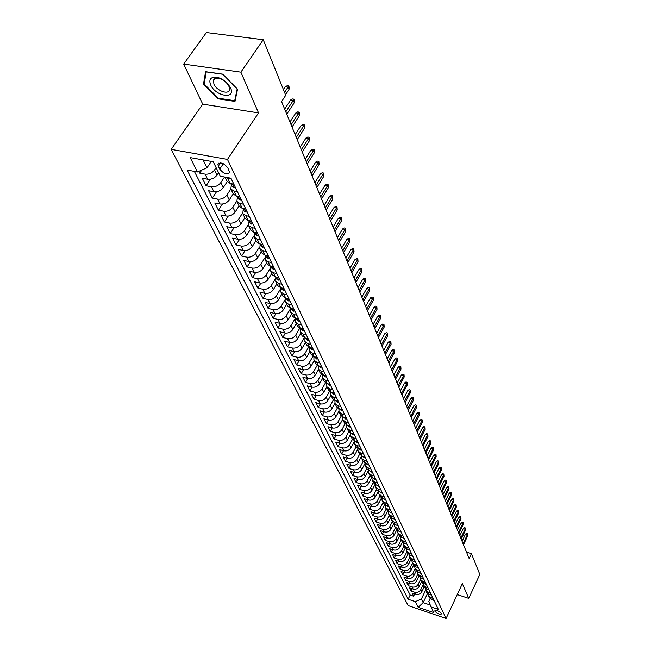 <?xml version="1.0" encoding="UTF-8"?>
<svg xmlns="http://www.w3.org/2000/svg" width="651" height="651" viewBox="0 0 651 651"><rect width="100%" height="100%" fill="white"/><g stroke="black" fill="none" stroke-linecap="round" stroke-linejoin="round"><path stroke-width="0.98" d="M441.541 613.502C438.953 610.996 436.707 610.101 434.795 610.825L434.884 611.248C437.472 613.747 439.718 614.642 441.63 613.917L441.541 613.502M171.189 149.372L408.144 605.56L446.09 618.45L227.468 159.422L171.189 149.372L202.713 104.144L258.528 112.908L240.886 72.163L183.688 64.091L202.713 104.144M183.688 64.091L206.391 32.55L263.24 39.744L240.886 72.163M198.815 171.384L199.702 173.142L201.769 170.082M218.606 172.759L217.043 175.103C214.561 178.211 211.429 179.578 207.636 179.228L202.266 178.219L206.074 185.747L210.46 179.204M227.24 181.58L223.22 187.667C220.779 190.751 217.67 192.11 213.91 191.744L208.589 190.719L212.316 198.091L216.506 191.768M233.221 193.908L229.258 199.963C226.849 203.031 223.781 204.373 220.054 203.991L214.773 202.949L218.427 210.167L222.439 204.056M239.08 205.976L235.182 211.998C232.806 215.05 229.762 216.384 226.068 215.986L220.827 214.928L224.4 221.991L228.257 216.075M244.817 217.792L240.976 223.789C238.632 226.817 235.621 228.135 231.959 227.728L226.76 226.654L230.259 233.579L233.953 227.842M250.44 229.372L246.648 235.328C244.337 238.347 241.358 239.649 237.721 239.234L232.57 238.144L235.996 244.922L239.552 239.356M255.941 240.707L252.206 246.631C249.919 249.634 246.981 250.92 243.376 250.497L238.258 249.398L241.619 256.038L245.036 250.635M261.336 251.815L257.65 257.715C255.395 260.693 252.482 261.971 248.91 261.531L243.832 260.424L247.12 266.934L250.415 261.678M266.625 262.703L262.988 268.57C260.766 271.532 257.877 272.793 254.329 272.354L249.292 271.223L252.523 277.611L255.697 272.5M271.809 273.371L268.22 279.206C266.023 282.16 263.167 283.405 259.651 282.957L254.655 281.818L257.812 288.076L260.88 283.104M276.887 283.836L273.347 289.638C271.182 292.576 268.35 293.813 264.859 293.349L259.904 292.201L263.004 298.337L265.966 293.495M281.867 294.097L278.376 299.875C276.236 302.788 273.436 304.009 269.97 303.545L265.047 302.389L268.09 308.403L270.954 303.683M286.757 304.163L283.307 309.9C281.191 312.805 278.416 314.018 274.982 313.538L270.1 312.374L273.086 318.274L275.853 313.676M291.55 314.034L288.149 319.747C286.058 322.627 283.307 323.832 279.897 323.344L275.056 322.172L277.985 327.966L280.662 323.474M296.254 323.718L292.893 329.398C290.834 332.27 288.108 333.458 284.723 332.962L279.914 331.782L282.786 337.47L285.382 333.084M300.868 333.222L297.548 338.878C295.513 341.726 292.82 342.906 289.459 342.41L284.682 341.222L287.506 346.796L290.02 342.516M305.4 342.556L302.121 348.179C300.111 351.011 297.434 352.175 294.106 351.67L289.37 350.482L292.136 355.951L294.577 351.768M309.843 351.711L306.613 357.301C304.619 360.125 301.974 361.281 298.671 360.768L293.959 359.572L296.677 364.942L299.053 360.849M314.213 360.703L311.015 366.269C309.046 369.068 306.426 370.216 303.146 369.703L298.475 368.49L301.144 373.772L303.447 369.768M318.502 369.532L315.344 375.066C313.4 377.857 310.796 378.988 307.541 378.467L302.902 377.255L305.522 382.438L307.768 378.524M322.709 378.207L319.592 383.716C317.672 386.482 315.092 387.605 311.862 387.085L307.256 385.864L309.835 390.958L312.016 387.117M326.851 386.727L323.767 392.203C321.863 394.962 319.307 396.077 316.101 395.539L311.536 394.319L314.059 399.323L316.183 395.564M318.616 400.552L320.276 403.856L315.735 402.627L318.217 407.542L320.284 403.856C323.457 404.393 325.988 403.286 327.868 400.544L326.241 397.224C324.344 399.974 321.806 401.081 318.616 400.552L314.059 399.323M334.915 403.311L331.896 408.747C330.041 411.465 327.526 412.563 324.369 412.026L319.861 410.789L322.302 415.623L324.32 412.01M338.854 411.375L335.859 416.795C334.02 419.513 331.53 420.595 328.389 420.05L323.913 418.813L326.314 423.565L328.283 420.017M342.727 419.285L339.749 424.712C337.934 427.414 335.46 428.488 332.352 427.935L327.901 426.698L330.26 431.369L332.181 427.894M346.544 427.048L343.573 432.5C341.775 435.177 339.326 436.243 336.233 435.698L331.823 434.453L334.142 439.043L336.014 435.633M350.311 434.673L347.341 440.149C345.559 442.818 343.134 443.876 340.058 443.323L335.68 442.078L337.959 446.586L339.781 443.241M354.014 442.143L351.035 447.676C349.278 450.329 346.869 451.371 343.818 450.817L339.464 449.572L341.71 454.007L343.484 450.72M357.676 449.475L354.673 455.073C352.932 457.71 350.547 458.752 347.52 458.19L343.191 456.945L345.404 461.307L347.138 458.084M361.281 456.668L358.253 462.356C356.528 464.977 354.16 466.01 351.158 465.441L346.861 464.196L349.034 468.484L350.726 465.319M364.853 463.707L361.777 469.517C360.068 472.121 357.716 473.147 354.73 472.577L350.466 471.324L352.606 475.547L354.258 472.439M368.385 470.592L365.235 476.565C363.543 479.152 361.215 480.169 358.253 479.6L354.014 478.347L356.113 482.497L357.733 479.445M371.786 477.5L368.645 483.498C366.969 486.069 364.658 487.078 361.712 486.509L357.505 485.247L359.572 489.34L361.15 486.338M375.057 484.45L371.998 490.317C370.338 492.88 368.051 493.881 365.121 493.303L360.939 492.042L362.981 496.07L364.519 493.124M378.28 491.285L375.301 497.03C373.658 499.586 371.387 500.57 368.482 499.992L364.324 498.739L366.326 502.702L367.839 499.797M381.453 498.007L378.548 503.638C376.921 506.177 374.667 507.162 371.778 506.584L367.652 505.322L369.63 509.22L371.103 506.372M384.586 504.623L381.746 510.148C380.135 512.671 377.897 513.647 375.033 513.069L370.932 511.808L372.877 515.649L374.317 512.85M387.67 511.125L384.896 516.552C383.301 519.067 381.079 520.027 378.231 519.449L374.162 518.188L376.075 521.972L377.482 519.221M390.714 517.529L388.004 522.867C386.417 525.357 384.212 526.317 381.388 525.739L377.336 524.478L379.224 528.197L380.607 525.495M393.709 523.827L391.056 529.076C389.485 531.558 387.304 532.51 384.489 531.924L380.469 530.663L382.324 534.333L383.675 531.672M396.662 530.02L394.067 535.195C392.512 537.669 390.34 538.613 387.548 538.027L383.553 536.766L385.376 540.379L386.702 537.759M399.584 536.123L397.029 541.225C395.491 543.683 393.334 544.618 390.559 544.033L386.588 542.771L388.387 546.335L389.689 543.756M402.456 542.128L399.95 547.165C398.42 549.607 396.288 550.543 393.529 549.949L389.583 548.687L391.357 552.203L392.626 549.664M405.288 548.044L402.823 553.016C401.317 555.449 399.193 556.369 396.451 555.783L392.529 554.522L394.278 557.98L395.523 555.482M408.087 553.871L405.663 558.786C404.165 561.203 402.058 562.114 399.332 561.528L395.434 560.267L397.159 563.676L398.379 561.219M410.846 559.6L408.454 564.466C406.973 566.875 404.873 567.778 402.172 567.192L398.298 565.931L399.999 569.291L401.195 566.875M413.564 565.247L411.204 570.064C409.739 572.465 407.656 573.36 404.971 572.774L401.122 571.513L402.798 574.825L403.962 572.441M416.249 570.805L413.922 575.59C412.465 577.974 410.399 578.869 407.729 578.275L403.905 577.014L405.557 580.277L406.704 577.933M418.902 576.29L416.599 581.034C415.151 583.402 413.1 584.289 410.447 583.695L406.647 582.442L408.275 585.656L409.398 583.353M421.514 581.685L419.236 586.396C417.804 588.756 415.769 589.635 413.133 589.041L409.349 587.788L410.952 590.962L412.059 588.691M263.24 39.744L285.732 95.282L281.574 101.572L469.143 558.525L471.422 553.675L466.531 552.154M218.321 166.192L219.729 169.097C223.846 174.012 227.142 175.168 229.616 172.564L227.85 167.925C223.716 162.97 220.412 161.798 217.93 164.418L218.321 166.192L220.551 162.864M430.124 598.765L428.806 601.524L431.043 606.944L438.359 609.409L230.959 178.203L220.298 176.218L213.227 161.757L190.182 157.599L197.473 171.97L187.106 170.041L408.136 599.221L415.322 601.646L421.368 599.026L423.158 602.639L430.254 605.023M431.043 606.944L433.802 612.583L418.178 607.285L415.322 601.646M427.886 587.65L425.372 586.82L423.06 584.875L420.798 589.578C419.374 591.93 417.348 592.809 414.72 592.215L410.952 590.962M424.094 586.999L421.832 591.686L420.798 589.578M420.473 579.536L418.186 584.264C416.746 586.624 414.703 587.503 412.067 586.917L408.275 585.656M417.836 574.117L415.533 578.861C414.085 581.237 412.026 582.132 409.365 581.538L405.557 580.277M415.167 568.624L412.84 573.393C411.375 575.777 409.308 576.672 406.631 576.086L402.798 574.825M412.457 563.042L410.114 567.835C408.633 570.235 406.55 571.139 403.856 570.553L399.999 569.291M409.715 557.386L407.339 562.204C405.85 564.612 403.75 565.524 401.04 564.938L397.159 563.676M406.924 551.649L404.531 556.491C403.026 558.908 400.91 559.827 398.184 559.242L394.278 557.98M404.1 545.823L401.675 550.689C400.162 553.122 398.03 554.05 395.287 553.464L391.357 552.203M401.228 539.907L398.786 544.797C397.256 547.247 395.108 548.183 392.35 547.597L388.387 546.335M398.314 533.91L395.849 538.825C394.303 541.29 392.146 542.226 389.363 541.64L385.376 540.379M395.36 527.823L392.862 532.762C391.308 535.236 389.127 536.18 386.328 535.594L382.324 534.333M392.358 521.638L389.835 526.602C388.265 529.092 386.076 530.044 383.252 529.466L379.224 528.197M389.306 515.356L386.767 520.352C385.18 522.851 382.967 523.811 380.135 523.233L376.075 521.972M386.214 508.984L383.642 514.005C382.039 516.52 379.818 517.488 376.962 516.91L372.877 515.649M383.065 502.515L380.477 507.56C378.858 510.083 376.612 511.059 373.739 510.482L369.63 509.22M379.875 495.94L377.255 501.01C375.627 503.548 373.357 504.533 370.468 503.955L366.326 502.702M376.636 489.259L373.983 494.361C372.339 496.916 370.053 497.909 367.14 497.331L362.981 496.07M373.34 482.472L370.663 487.599C368.995 490.17 366.7 491.171 363.771 490.602L359.572 489.34M369.996 475.58L367.286 480.731C365.61 483.319 363.291 484.328 360.337 483.758L356.113 482.497M366.594 468.582L363.86 473.757C362.159 476.353 359.824 477.37 356.854 476.809L352.606 475.547M363.136 461.461L360.377 466.669C358.66 469.281 356.3 470.307 353.306 469.737L349.034 468.484M359.629 454.211L356.829 459.46C355.096 462.088 352.72 463.121 349.709 462.56L345.404 461.307M356.064 446.838L353.224 452.128C351.475 454.772 349.082 455.814 346.047 455.252L341.71 454.007M352.451 439.335L349.563 444.682C347.797 447.335 345.38 448.393 342.32 447.831L337.959 446.586M348.781 431.703L345.844 437.106C344.053 439.775 341.62 440.841 338.536 440.288L334.142 439.043M345.046 423.923L342.052 429.4C340.245 432.085 337.788 433.159 334.687 432.606L330.26 431.369M341.254 416.005L338.203 421.563C336.372 424.265 333.898 425.347 330.773 424.802L326.314 423.565M337.405 407.949L334.28 413.597C332.433 416.306 329.935 417.397 326.794 416.852L322.302 415.623M333.491 399.73L330.293 405.483C328.43 408.21 325.907 409.308 322.741 408.771L318.217 407.542M329.52 391.373L326.241 397.224M330.911 395.1L327.868 400.544M325.476 382.845L322.107 388.826C320.194 391.585 317.631 392.708 314.417 392.179L309.835 390.958M321.374 374.162L317.9 380.274C315.971 383.048 313.383 384.18 310.145 383.659L305.522 382.438M317.2 365.309L313.619 371.566C311.666 374.358 309.062 375.497 305.791 374.984L301.144 373.772M312.96 356.292L309.266 362.705C307.288 365.512 304.652 366.659 301.364 366.147L296.677 364.942M308.647 347.089L304.823 353.672C302.829 356.496 300.168 357.659 296.856 357.155L292.136 355.951M304.261 337.706L300.306 344.477C298.28 347.317 295.595 348.488 292.258 347.984L287.506 346.796M299.802 328.137L295.7 335.11C293.65 337.967 290.94 339.147 287.579 338.65L282.786 337.47M295.269 318.363L291.005 325.557C288.93 328.438 286.196 329.626 282.811 329.137L277.985 327.966M291.99 305.099L288.71 304.334L285.822 302.235L287.799 306.304L290.68 308.403L286.22 315.833C284.121 318.721 281.362 319.926 277.944 319.446L273.086 318.274M285.976 298.223L281.346 305.913C279.222 308.818 276.439 310.039 272.989 309.567L268.09 308.403M280.874 288.385L276.374 295.806C274.226 298.728 271.41 299.956 267.935 299.493L263.004 298.337M275.487 278.661L271.304 285.496C269.132 288.434 266.292 289.671 262.784 289.215L257.812 288.076M270.173 268.44L266.137 274.974C263.932 277.936 261.067 279.189 257.536 278.742L252.523 277.611M264.811 257.902L260.864 264.249C258.634 267.227 255.737 268.489 252.173 268.049L247.12 266.934M259.383 247.095L255.485 253.304C253.223 256.299 250.293 257.576 246.705 257.145L241.619 256.038M253.874 236.012L249.992 242.139C247.697 245.15 244.743 246.436 241.13 246.021L235.996 244.922M248.267 224.668L244.394 230.739C242.066 233.766 239.08 235.068 235.434 234.661L230.259 233.579M242.563 213.056L238.673 219.102C236.313 222.146 233.294 223.464 229.616 223.065L224.4 221.991M236.761 201.175L232.83 207.213C230.438 210.273 227.386 211.608 223.675 211.217L218.427 210.167M230.845 189.01L226.857 195.08C224.44 198.156 221.356 199.499 217.613 199.125L212.316 198.091M224.53 177.007L220.762 182.679C218.305 185.771 215.188 187.13 211.42 186.772L206.074 185.747M216.108 167.657L214.537 170.001C212.039 173.117 208.89 174.492 205.089 174.142L199.702 173.142M194.356 171.392L410.171 595.038L413.597 596.186L414.679 593.948M421.832 591.686C420.416 594.038 418.398 594.908 415.777 594.314L412.018 593.061L413.597 596.186M233.831 184.16L230.251 183.484L227.158 181.417L225.059 177.105M231.365 179.041L227.777 178.374L225.279 177.145M237.477 191.752L233.921 191.077L230.836 189.002L231.349 184.786M230.836 189.002L233.27 193.998L236.346 196.073L239.885 196.765M243.458 204.194L239.934 203.503L236.866 201.419L237.363 197.22M236.866 201.419L239.242 206.318L242.302 208.393L245.818 209.093M249.317 216.36L245.818 215.66L242.774 213.577L243.238 209.386M242.774 213.577L245.101 218.37L248.137 220.453L251.62 221.161M255.046 228.273L251.579 227.565L248.552 225.474L248.999 221.299M248.552 225.474L250.83 230.169L253.841 232.252L257.3 232.968M260.652 239.942L257.21 239.218L254.207 237.127L254.639 232.968M254.207 237.127L256.437 241.724L259.44 243.816L262.866 244.54M266.145 251.359L262.735 250.635L259.749 248.536L260.164 244.394M259.749 248.536L261.93 253.036L264.908 255.135L268.318 255.867M271.532 262.548L268.147 261.816L265.177 259.716L265.567 255.591M265.177 259.716L267.317 264.127L270.279 266.218L273.648 266.959M276.797 273.51L273.444 272.769L270.49 270.67L270.873 266.552M270.49 270.67L272.59 274.991L275.536 277.082L278.88 277.831M281.964 284.251L278.636 283.502L275.707 281.403L276.065 277.302M275.707 281.403L277.757 285.634L280.687 287.734L284.007 288.491M287.034 294.781L283.722 294.024L280.809 291.925L281.159 287.84L281.875 289.321L283.738 290.704L284.959 290.484M280.809 291.925L282.827 296.067L285.732 298.166L289.028 298.931M288.71 304.334L290.68 308.403L293.951 309.168M296.864 315.214L293.609 314.449L290.728 312.35L290.956 308.468M290.728 312.35L292.665 316.337L295.538 318.437L298.776 319.21M301.633 325.142L298.402 324.361L295.546 322.261L295.717 318.477M295.546 322.261L297.45 326.175L300.298 328.275L303.512 329.056M306.312 334.874L303.106 334.093L300.274 331.994L300.388 328.299M300.274 331.994L302.137 335.835L304.969 337.934L308.159 338.715M310.909 344.42L307.728 343.638L304.904 341.539L304.977 337.934M304.904 341.539L306.735 345.307L309.55 347.406L312.716 348.195M315.409 353.794L312.26 353.005L309.453 350.905L309.485 347.39M309.453 350.905L311.251 354.6L314.042 356.699L317.192 357.489M319.836 362.989L316.703 362.192L313.92 360.101L313.912 356.658M313.92 360.101L315.678 363.73L318.461 365.821L321.578 366.619M324.174 372.014L321.065 371.216L318.298 369.125L318.258 365.764M318.298 369.125L320.032 372.689L322.79 374.773L325.891 375.578M328.438 380.876L325.354 380.07L322.603 377.979L322.53 374.699M322.603 377.979L324.304 381.478L327.046 383.569L330.122 384.375M332.62 389.575L329.561 388.769L326.826 386.686L326.721 383.472M326.826 386.686L328.495 390.12L331.221 392.203L334.272 393.009M336.73 398.119L333.694 397.313L330.977 395.23L330.846 392.089M330.977 395.23L332.612 398.599L335.322 400.682L338.357 401.496M340.766 406.509L337.747 405.703L335.053 403.62L334.899 400.552M335.053 403.62L336.657 406.932L339.358 409.015L342.361 409.829M344.737 414.76L341.734 413.946L339.057 411.863L338.878 408.861M339.057 411.863L340.636 415.126L343.313 417.201L346.299 418.015M348.635 422.857L345.657 422.043L342.987 419.968L342.792 417.022M342.987 419.968L344.542 423.166L347.203 425.241L350.173 426.063M352.46 430.824L349.506 430.002L346.853 427.927L346.633 425.046M346.853 427.927L348.383 431.076L351.027 433.143L353.973 433.965M356.227 438.644L353.29 437.822L350.653 435.755L350.417 432.931M350.653 435.755L352.158 438.847L354.787 440.914L357.708 441.736M359.922 446.334L357.008 445.512L354.388 443.445L354.136 440.686M354.388 443.445L355.869 446.488L358.481 448.547L361.386 449.377M363.559 453.893L360.67 453.072L358.066 451.013L357.798 448.303M358.066 451.013L359.515 453.999L362.111 456.058L364.999 456.888M367.131 461.331L364.259 460.501L361.671 458.45L361.395 455.79M361.671 458.45L363.103 461.388L365.683 463.447L368.547 464.269M370.655 468.647L367.799 467.817L365.227 465.766L364.934 463.154M365.227 465.766L366.627 468.655L369.198 470.706L372.038 471.536M374.113 475.832L371.282 475.002L368.718 472.96L368.417 470.404M368.718 472.96L370.102 475.808L372.657 477.85L375.481 478.68M377.515 482.912L374.699 482.074L372.152 480.039L371.843 477.525M372.152 480.039L373.511 482.839L376.05 484.873L378.858 485.703M380.859 489.869L378.068 489.039L375.537 486.997L375.22 484.539M375.537 486.997L376.872 489.755L379.395 491.79L382.186 492.62M384.155 496.713L381.38 495.883L378.866 493.849L378.532 491.432M378.866 493.849L380.176 496.558L382.69 498.593L385.457 499.423M387.394 503.451L384.635 502.621L382.137 500.595L381.803 498.218M382.137 500.595L383.431 503.264L385.929 505.282L388.68 506.12M390.584 510.083L387.841 509.253L385.359 507.235L385.018 504.899M385.359 507.235L386.637 509.855L389.111 511.873L391.845 512.711M393.725 516.617L391.007 515.779L388.533 513.761L388.183 511.474M388.533 513.761L389.786 516.349L392.252 518.359L394.962 519.197M396.817 523.038L394.115 522.208L391.658 520.198L391.3 517.944M391.658 520.198L392.895 522.737L395.344 524.747L398.038 525.585M399.86 529.369L397.175 528.531L394.734 526.529L394.368 524.315M394.734 526.529L395.946 529.035L398.379 531.037L401.065 531.867M402.855 535.594L400.186 534.764L397.761 532.762L397.395 530.589M397.761 532.762L398.957 535.228L401.382 537.23L404.043 538.06M405.801 541.73L403.156 540.9L400.739 538.906L400.373 536.766M400.739 538.906L401.919 541.339L404.328 543.325L406.973 544.163M408.714 547.776L406.078 546.938L403.677 544.952L403.303 542.853M403.677 544.952L404.841 547.345L407.233 549.33L409.861 550.168M411.57 553.732L408.958 552.894L406.574 550.909L406.2 548.85M406.574 550.909L407.713 553.269L410.097 555.246L412.71 556.084M414.394 559.591L411.798 558.761L409.422 556.784L409.048 554.75M409.422 556.784L410.545 559.103L412.921 561.081L415.509 561.911M417.169 565.369L414.589 564.539L412.229 562.562L411.847 560.568M412.229 562.562L413.344 564.856L415.696 566.826L418.276 567.656M419.911 571.065L417.34 570.227L414.996 568.266L414.614 566.297M414.996 568.266L416.095 570.52L418.43 572.481L420.994 573.319M422.613 576.672L420.058 575.842L417.722 573.881L417.34 571.944M417.722 573.881L418.805 576.102L421.132 578.064L423.679 578.894M425.266 582.206L422.735 581.367L420.408 579.414L420.025 577.51M420.408 579.414L421.474 581.612L423.793 583.556L426.324 584.395M422.678 583.003L424.11 587.031L426.413 588.976L428.928 589.806M430.474 593.02L427.967 592.19L425.673 590.254L425.29 588.406M425.673 590.254L426.706 592.386L429.001 594.322L431.499 595.152M433.021 598.318L430.531 597.488L428.244 595.551L427.862 593.736M428.244 595.551L429.269 597.659L431.548 599.587L434.03 600.417M203.096 159.926L207.002 167.795L197.473 171.97M211.306 161.415L207.002 167.795M457.238 594.583L468.736 598.367L479.811 574.394L471.422 553.675M468.736 598.367L462.356 583.638L446.09 618.45M258.528 112.908L227.468 159.422M427.544 593.484L423.158 602.639L418.178 607.285M425.624 590.148L421.368 599.026M285.822 302.235L286.106 298.256M410.171 595.038L408.136 599.221M203.478 84.158L218.085 98.822L234.978 101.426L237.542 89.22L222.764 74.157L205.586 71.7L203.478 84.158L204.365 82.897M218.5 98.22L218.085 98.822M284.552 92.369L288.035 87.104L285.358 86.713L287.221 85.737L288.71 85.956L288.035 87.104L289.003 89.504L285.529 94.761M285.358 86.713L283.437 89.602M288.71 85.956L289.247 87.291L289.003 89.504M230.544 87.893L228.086 84.109C223.92 79.634 219.452 77.282 214.692 77.07C210.167 77.559 208.825 80.179 210.672 84.939C215.554 96.511 236.199 99.693 230.544 87.893M228.932 86.347L227.069 83.491C223.92 80.106 220.551 78.332 216.946 78.177L214.708 78.747L213.577 79.951L213.886 84.125C216.702 90.985 229.087 95.241 229.502 89.464L228.932 86.347M218.329 98.195L204.178 83.979L206.237 71.911L222.87 74.287L237.184 88.878L234.702 100.71L218.329 98.195M235.312 99.815L234.702 100.71M235.28 187.187L234.002 187.553L232.033 186.194L230.869 183.802L231.829 184.786L232.334 184.664L231.805 183.777M285.797 111.85L293.341 100.335L290.68 99.937L292.519 98.96L294 99.188L293.341 100.335L294.285 102.687L286.757 114.194M290.68 99.937L284.666 109.099M294 99.188L294.521 100.49L294.285 102.687M241.277 199.654L240.007 200.003L238.046 198.636L236.915 196.293L237.867 197.286L238.372 197.172L237.932 196.382M291.095 124.764L298.532 113.298L295.896 112.883L297.71 111.915L299.175 112.135L298.532 113.298L299.452 115.601L292.039 127.059M295.896 112.883L289.964 122.006M299.175 112.135L299.688 113.42L299.452 115.601M247.144 211.852L245.883 212.185L243.93 210.818L242.823 208.523L243.775 209.516L244.28 209.402L243.922 208.719M296.286 137.402L303.618 125.985L300.998 125.57L302.796 124.593L304.245 124.821L303.618 125.985L304.522 128.247L297.206 139.648M300.998 125.57L295.155 134.651M304.245 124.821L304.522 128.247M252.889 223.798L251.628 224.115L249.699 222.748L248.641 220.551L249.553 221.486L250.057 221.389L249.772 220.787M301.364 149.787L308.598 138.419L306.003 137.996L307.768 137.011L309.217 137.247L308.598 138.419L309.485 140.632L302.267 151.984M306.003 137.996L300.233 147.036M309.217 137.247L309.485 140.632M258.512 235.491L257.259 235.792L255.338 234.417L254.346 232.358L255.216 233.204L255.721 233.115L255.501 232.594M306.344 161.912L313.473 150.601L310.901 150.161L312.651 149.185L314.083 149.429L313.473 150.601L314.343 152.765L307.231 164.068M310.901 150.161L305.213 159.161M314.083 149.429L314.343 152.765M264.021 246.949L262.776 247.225L260.864 245.85L259.928 243.913M260.758 244.686L261.092 244.166L260.758 244.686L259.952 243.922M311.219 173.801L318.258 162.538L315.702 162.091L317.428 161.114L318.852 161.358L318.258 162.538L319.112 164.662L312.089 175.916M315.702 162.091L310.096 171.05M318.852 161.358L319.112 164.662M269.416 258.162L268.179 258.431L266.283 257.055L265.405 255.241M265.445 255.249L266.194 255.933L266.568 255.493M316.004 185.445L322.945 174.24L320.414 173.784L322.115 172.808L323.523 173.052L322.945 174.24L323.783 176.315L316.858 187.521M320.414 173.784L314.881 182.703M323.523 173.052L323.783 176.315M274.706 269.156L273.469 269.4L271.581 268.025L270.759 266.324M270.824 266.34L271.508 266.951L271.931 266.584M320.691 196.862L327.543 185.706L325.028 185.25L326.712 184.266L328.104 184.526L327.543 185.706L328.356 187.748L321.529 198.897M325.028 185.25L319.568 194.128M328.104 184.526L328.356 187.748M279.889 279.922L278.661 280.158L276.781 278.783L276.016 277.196M276.105 277.212L277.171 277.456M325.288 208.06L332.051 196.952L329.552 196.488L331.221 195.512L332.604 195.764L332.051 196.952L332.848 198.954L326.102 210.053M329.552 196.488L324.165 205.325M332.604 195.764L332.848 198.954M281.281 287.872L282.306 288.1M329.797 219.037L336.469 207.986L333.996 207.514L335.639 206.538L337.006 206.798L336.469 207.986L337.251 209.947L330.594 220.99M333.996 207.514L328.674 216.311M337.006 206.798L337.251 209.947M289.939 300.827L288.727 301.039L286.871 299.655L286.204 298.28M286.367 298.321L287.335 298.54M334.215 229.811L340.798 218.809L338.349 218.329L339.968 217.353L341.336 217.613L340.798 218.809L341.572 220.73L334.996 231.723M338.349 218.329L333.092 227.085M341.336 217.613L341.572 220.73M294.822 310.975L293.609 311.17L291.77 309.795L291.152 308.517M291.363 308.558L292.25 308.818M338.553 240.374L345.054 229.421L342.621 228.94L344.224 227.964L345.575 228.224L345.054 229.421L345.811 231.317L339.317 242.253M342.621 228.94L337.43 237.648M345.575 228.224L345.811 231.317M299.606 320.927L298.402 321.106L296.002 318.551M296.262 318.608L297.059 318.819M342.8 250.741L349.229 239.837L346.812 239.356L348.399 238.372L349.742 238.64L349.229 239.837L349.969 241.692L343.565 252.58M346.812 239.356L341.694 248.023M349.742 238.64L349.969 241.692M304.302 330.692L303.106 330.854L300.762 328.389M301.079 328.462L301.779 328.633M346.983 260.913L353.322 250.065L350.922 249.569L352.492 248.592L353.827 248.869L353.322 250.065L354.054 251.888L347.724 262.719M350.922 249.569L345.868 258.203M353.827 248.869L354.054 251.888M308.908 340.261L307.72 340.424L305.425 338.048M305.807 338.138L306.385 338.276M351.076 270.897L357.342 260.099L354.966 259.603L356.512 258.626L357.838 258.903L357.342 260.099L358.058 261.889L351.809 272.671M354.966 259.603L349.969 268.188M357.838 258.903L358.058 261.889M313.424 349.66L312.244 349.807L310.006 347.52M310.486 347.634L310.893 347.74M355.104 280.695L361.289 269.953L358.929 269.449L360.467 268.472L361.777 268.749L361.289 269.953L361.997 271.711L355.82 282.444M358.929 269.449L353.998 278.001M361.777 268.749L361.997 271.711M317.859 358.888L316.687 359.018L314.498 356.813M359.051 290.322L365.17 279.629L362.819 279.124L364.34 278.148L365.642 278.425L365.17 279.629L365.854 281.354L359.759 292.03M362.819 279.124L357.944 287.628M365.642 278.425L365.854 281.354M322.212 367.937L321.049 368.059L318.909 365.935M362.933 299.769L368.971 289.134L366.643 288.621L368.149 287.644L369.442 287.929L368.971 289.134L369.654 290.826L363.624 301.454M366.643 288.621L361.826 297.084M369.442 287.929L369.654 290.826M326.493 376.823L325.329 376.937L323.238 374.895M366.741 309.054L372.714 298.467L370.403 297.955L371.892 296.978L373.169 297.263L372.714 298.467L373.381 300.127L367.424 310.706M370.403 297.955L365.642 306.377M373.169 297.263L373.381 300.127M330.692 385.555L329.528 385.652L327.486 383.683M370.484 318.176L376.384 307.638L374.097 307.117L375.562 306.149L376.839 306.434L376.384 307.638L377.043 309.274L371.151 319.796M374.097 307.117L369.386 315.499M376.839 306.434L377.043 309.274M334.809 394.124L333.654 394.213L331.66 392.317M374.162 327.136L379.997 316.646L377.718 316.126L379.175 315.157L380.436 315.442L379.997 316.646L380.64 318.258L374.821 328.731M377.718 316.126L373.072 324.467M380.436 315.442L380.64 318.258M338.862 402.538L337.714 402.627L335.761 400.804M377.775 335.94L383.545 325.508L381.283 324.979L382.723 324.011L383.976 324.304L383.545 325.508L384.18 327.087L378.418 337.503M381.283 324.979L376.685 333.279M383.976 324.304L384.18 327.087M342.833 410.814L341.694 410.887L339.789 409.129M381.331 344.591L387.028 334.207L384.79 333.678L386.214 332.71L387.459 333.003L387.028 334.207L387.654 335.761L381.958 346.129M384.79 333.678L380.241 341.938M387.459 333.003L387.654 335.761M346.747 418.935L345.608 419L343.744 417.315M384.822 353.094L390.462 342.768L388.232 342.231L389.64 341.27L390.877 341.563L390.462 342.768L391.072 344.289L385.441 354.608M388.232 342.231L383.732 350.45M390.877 341.563L391.072 344.289M350.588 426.926L349.457 426.983L347.634 425.355M388.256 361.46L393.831 351.182L391.617 350.645L393.009 349.677L394.237 349.978L393.831 351.182L394.433 352.679L388.867 362.949M391.617 350.645L387.174 358.823M394.237 349.978L394.433 352.679M354.364 434.77L353.241 434.819L351.45 433.265M391.625 369.678L397.143 359.45L394.945 358.913L396.329 357.952L397.549 358.245L397.143 359.45L397.737 360.923L392.227 371.143M394.945 358.913L390.551 367.05M397.549 358.245L397.737 360.923M358.074 442.485L356.951 442.525L355.21 441.028M394.945 377.767L400.398 367.587L398.217 367.042L399.584 366.082L400.796 366.383L400.398 367.587L400.983 369.036L395.539 379.207M398.217 367.042L393.871 375.147M400.796 366.383L400.983 369.036M361.72 450.069L360.605 450.101L358.896 448.669M398.209 385.717L403.604 375.586L401.439 375.041L402.798 374.089L403.994 374.382L403.604 375.586L404.181 377.01L398.794 387.133M401.439 375.041L397.143 383.105M403.994 374.382L404.181 377.01M365.309 457.531L364.202 457.555L362.526 456.18M401.423 393.538L406.761 383.455L404.613 382.91L405.947 381.958L407.144 382.259L406.761 383.455L407.323 384.863L401.993 394.929M404.613 382.91L400.349 390.934M407.144 382.259L407.323 384.863M368.832 464.863L367.734 464.887L366.098 463.561M404.58 401.236L409.861 391.202L407.729 390.657L409.056 389.697L410.236 390.006L409.861 391.202L410.415 392.586L405.142 402.603M407.729 390.657L403.514 398.64M410.236 390.006L410.415 392.586M372.307 472.081L371.208 472.089L369.613 470.828M407.689 408.804L412.913 398.819L410.797 398.274L412.107 397.322L413.287 397.623L412.913 398.819L413.458 400.178L408.242 410.154M410.797 398.274L406.623 406.216M413.287 397.623L413.458 400.178M375.717 479.177L374.626 479.185L373.064 477.972M410.748 416.249L415.916 406.322L413.808 405.768L415.11 404.824L416.282 405.125L415.916 406.322L416.453 407.656L411.294 417.584M413.808 405.768L409.691 413.678M416.282 405.125L416.453 407.656M379.077 486.159L377.995 486.159L376.473 484.995M413.759 423.589L418.878 413.702L416.786 413.149L418.072 412.205L419.236 412.506L418.878 413.702L419.407 415.021L414.288 424.891M416.786 413.149L412.701 421.018M419.236 412.506L419.407 415.021M382.381 493.027L381.307 493.019L379.818 491.912M416.721 430.799L421.783 420.969L419.708 420.416L420.985 419.472L422.141 419.773L421.783 420.969L422.304 422.263L417.25 432.093M419.708 420.416L415.663 428.244M422.141 419.773L422.304 422.263M385.628 499.789L383.113 498.723M419.635 437.911L424.655 428.122L422.589 427.561L423.85 426.625L424.997 426.926L424.655 428.122L425.16 429.391L420.155 439.173M422.589 427.561L418.585 435.356M424.997 426.926L425.16 429.391M388.834 506.445L386.368 505.42M422.507 444.902L427.471 435.161L425.42 434.608L426.674 433.664L427.813 433.973L427.471 435.161L427.976 436.414L423.02 446.147M425.42 434.608L421.457 442.355M427.813 433.973L427.976 436.414M391.983 512.996L389.567 512.012M425.331 451.794L430.254 442.094L428.212 441.541L429.457 440.605L430.588 440.914L430.254 442.094L430.75 443.331L425.835 453.023M428.212 441.541L424.289 449.255M430.588 440.914L430.75 443.331M395.084 519.441L392.716 518.505M428.114 458.573L432.988 448.93L430.962 448.368L432.191 447.432L433.314 447.742L433.476 450.142L428.61 459.785M430.962 448.368L427.08 456.042M433.314 447.742L433.476 450.142M398.135 525.788L395.816 524.893M430.856 465.253L435.682 455.651L433.672 455.09L434.892 454.162L436.007 454.471L436.162 456.856L431.344 466.442M433.672 455.09L429.823 462.731M436.007 454.471L436.162 456.856M401.146 532.038L398.876 531.192M433.558 471.837L438.335 462.283L436.341 461.722L437.545 460.786L438.66 461.103L438.807 463.463L434.046 473.008M436.341 461.722L432.533 469.322M438.66 461.103L438.807 463.463M404.108 538.198L401.887 537.384M436.219 478.314L440.955 468.81L438.969 468.248L440.166 467.32L441.264 467.63L441.419 469.973L436.699 479.47M438.969 468.248L435.193 475.816M441.264 467.63L441.419 469.973M407.021 544.26L404.857 543.495M438.839 484.702L443.526 475.238L441.557 474.677L442.745 473.749L443.836 474.066L443.99 476.386L439.311 485.841M441.557 474.677L437.822 482.212M443.836 474.066L443.99 476.386M409.894 550.233L407.786 549.509M441.427 490.992L446.065 481.577L444.104 481.016L445.284 480.096L446.374 480.405L446.521 482.708L441.883 492.115M444.104 481.016L440.41 488.51M446.374 480.405L446.521 482.708M412.726 556.117L410.667 555.433M443.974 497.193L448.572 487.827L446.619 487.257L447.79 486.338L448.873 486.655L449.019 488.942L444.421 498.3M446.619 487.257L442.957 494.719M448.873 486.655L449.019 488.942M415.509 561.919L413.515 561.276M446.48 503.304L451.037 493.979L449.1 493.417L450.256 492.498L451.33 492.815L451.477 495.077L446.928 504.395M449.1 493.417L445.463 500.839M451.33 492.815L451.477 495.077M418.162 567.623L416.323 567.029M448.954 509.334L453.462 500.049L451.542 499.48L452.689 498.568L453.755 498.886L453.902 501.132L449.393 510.408M451.542 499.48L447.945 506.869M453.755 498.886L453.902 501.132M420.774 573.246L419.098 572.701M451.387 515.267L455.863 506.03L453.95 505.461L455.09 504.549L456.148 504.867L456.294 507.096L451.827 516.324M453.95 505.461L450.386 512.817M456.148 504.867L456.294 507.096M423.337 578.78L421.832 578.291M453.796 521.125L458.223 511.93L456.327 511.36L457.45 510.457L458.507 510.766L458.646 512.98L454.219 522.167M456.327 511.36L452.787 518.684M458.507 510.766L458.646 512.98M425.868 584.24L424.533 583.801M456.164 526.895L460.558 517.74L458.662 517.179L459.785 516.267L460.835 516.585L460.973 518.782L456.587 527.92M458.662 517.179L455.163 524.462M460.835 516.585L460.973 518.782M428.366 589.627L427.194 589.236M458.499 532.583L462.853 523.477L460.973 522.908L462.088 522.004L463.13 522.322L463.26 524.503L458.914 533.6M460.973 522.908L457.507 530.158M463.13 522.322L463.26 524.503M430.824 594.924L429.839 594.599M460.802 538.198L465.115 529.133L463.252 528.563L464.35 527.668L465.392 527.977L465.522 530.142L461.209 539.199M463.252 528.563L459.809 535.781M465.392 527.977L465.522 530.142M433.249 600.157L432.451 599.888M463.073 543.731L467.353 534.707L465.498 534.145L466.588 533.242L467.621 533.56L467.752 535.708L463.479 544.716M465.498 534.145L462.088 541.323M467.621 533.56L467.752 535.708M419.236 586.396L418.186 584.264M416.599 581.034L415.533 578.861M413.922 575.59L412.84 573.393M411.204 570.064L410.114 567.835M408.454 564.466L407.339 562.204M405.663 558.786L404.531 556.491M402.823 553.016L401.675 550.689M399.95 547.165L398.786 544.797M397.029 541.225L395.849 538.825M394.067 535.195L392.862 532.762M391.056 529.076L389.835 526.602M388.004 522.867L386.767 520.352M384.896 516.552L383.642 514.005M381.746 510.148L380.477 507.56M378.548 503.638L377.255 501.01M375.301 497.03L373.983 494.361M371.998 490.317L370.663 487.599M368.645 483.498L367.286 480.731M365.235 476.565L363.86 473.757M361.777 469.517L360.377 466.669M358.253 462.356L356.829 459.46M354.673 455.073L353.224 452.128M351.035 447.676L349.563 444.682M347.341 440.149L345.844 437.106M343.573 432.5L342.052 429.4M339.749 424.712L338.203 421.563M335.859 416.795L334.28 413.597M331.896 408.747L330.293 405.483M323.767 392.203L322.107 388.826M319.592 383.716L317.9 380.274M315.344 375.066L313.619 371.566M311.015 366.269L309.266 362.705M306.613 357.301L304.823 353.672M302.121 348.179L300.306 344.477M297.548 338.878L295.7 335.11M292.893 329.398L291.005 325.557M288.149 319.747L286.22 315.833M283.307 309.9L281.346 305.913M278.376 299.875L276.374 295.806M273.347 289.638L271.304 285.496M268.22 279.206L266.137 274.974M262.988 268.57L260.864 264.249M257.65 257.715L255.485 253.304M252.206 246.631L249.992 242.139M246.648 235.328L244.394 230.739M240.976 223.789L238.673 219.102M235.182 211.998L232.83 207.213M229.258 199.963L226.857 195.08M223.22 187.667L220.762 182.679M217.043 175.103L214.537 170.001M207.636 179.228L205.089 174.142M415.777 594.314L414.72 592.215M413.133 589.041L412.067 586.917M410.447 583.695L409.365 581.538M407.729 578.275L406.631 576.086M404.971 572.774L403.856 570.553M402.172 567.192L401.04 564.938M399.332 561.528L398.184 559.242M396.451 555.783L395.287 553.464M393.529 549.949L392.35 547.597M390.559 544.033L389.363 541.64M387.548 538.027L386.328 535.594M384.489 531.924L383.252 529.466M381.388 525.739L380.135 523.233M378.231 519.449L376.962 516.91M375.033 513.069L373.739 510.482M371.778 506.584L370.468 503.955M368.482 499.992L367.14 497.331M365.121 493.303L363.771 490.602M361.712 486.509L360.337 483.758M358.253 479.6L356.854 476.809M354.73 472.577L353.306 469.737M351.158 465.441L349.709 462.56M347.52 458.19L346.047 455.252M343.818 450.817L342.32 447.831M340.058 443.323L338.536 440.288M336.233 435.698L334.687 432.606M332.352 427.935L330.773 424.802M328.389 420.05L326.794 416.852M324.369 412.026L322.741 408.771M316.101 395.539L314.417 392.179M311.862 387.085L310.145 383.659M307.541 378.467L305.791 374.984M303.146 369.703L301.364 366.147M298.671 360.768L296.856 357.155M294.106 351.67L292.258 347.984M289.459 342.41L287.579 338.65M284.723 332.962L282.811 329.137M279.897 323.344L277.944 319.446M274.982 313.538L272.989 309.567M269.97 303.545L267.935 299.493M264.859 293.349L262.784 289.215M259.651 282.957L257.536 278.742M254.329 272.354L252.173 268.049M248.91 261.531L246.705 257.145M243.376 250.497L241.13 246.021M237.721 239.234L235.434 234.661M231.959 227.728L229.616 223.065M226.068 215.986L223.675 211.217M220.054 203.991L217.613 199.125M213.91 191.744L211.42 186.772M230.251 183.484L227.777 178.374M236.346 196.073L233.921 191.077M242.302 208.393L239.934 203.503M248.137 220.453L245.818 215.66M253.841 232.252L251.579 227.565M259.44 243.816L257.21 239.218M264.908 255.135L262.735 250.635M270.279 266.218L268.147 261.816M275.536 277.082L273.444 272.769M280.687 287.734L278.636 283.502M285.732 298.166L283.722 294.024M295.538 318.437L293.609 314.449M300.298 328.275L298.402 324.361M304.969 337.934L303.106 334.093M309.55 347.406L307.728 343.638M314.042 356.699L312.26 353.005M318.461 365.821L316.703 362.192M322.79 374.773L321.065 371.216M327.046 383.569L325.354 380.07M331.221 392.203L329.561 388.769M335.322 400.682L333.694 397.313M339.358 409.015L337.747 405.703M343.313 417.201L341.734 413.946M347.203 425.241L345.657 422.043M351.027 433.143L349.506 430.002M354.787 440.914L353.29 437.822M358.481 448.547L357.008 445.512M362.111 456.058L360.67 453.072M365.683 463.447L364.259 460.501M369.198 470.706L367.799 467.817M372.657 477.85L371.282 475.002M376.05 484.873L374.699 482.074M379.395 491.79L378.068 489.039M382.69 498.593L381.38 495.883M385.929 505.282L384.635 502.621M389.111 511.873L387.841 509.253M392.252 518.359L391.007 515.779M395.344 524.747L394.115 522.208M398.379 531.037L397.175 528.531M401.382 537.23L400.186 534.764M404.328 543.325L403.156 540.9M407.233 549.33L406.078 546.938M410.097 555.246L408.958 552.894M412.921 561.081L411.798 558.761M415.696 566.826L414.589 564.539M418.43 572.481L417.34 570.227M421.132 578.064L420.058 575.842M423.793 583.556L422.735 581.367M426.413 588.976L425.372 586.82M429.001 594.322L427.967 592.19M431.548 599.587L430.531 597.488M223.334 163.71L219.729 169.097M234.059 187.537L232.293 183.875M232.195 184.233L231.829 184.786M240.064 199.987L238.364 196.464M238.225 196.732L237.867 197.286M245.94 212.169L244.312 208.792M244.125 208.971L243.775 209.516M251.693 224.099L250.122 220.852M249.903 220.949L249.553 221.486M257.324 235.776L255.819 232.667M255.558 232.676L255.216 233.204M262.833 247.217L261.393 244.223M268.236 258.414L266.853 255.55M266.479 255.469L266.194 255.933M273.526 269.392L272.199 266.641M271.76 266.544L271.508 266.951M278.718 280.15L277.44 277.513M283.795 290.688L282.583 288.165M288.784 301.031L287.612 298.606M293.666 311.162L292.551 308.843M298.459 321.098L297.385 318.876M303.163 330.846L302.137 328.722M307.768 340.416L306.792 338.382M312.301 349.799L311.357 347.854M316.736 359.01L315.841 357.147M321.098 368.051L320.243 366.277M325.378 376.929L324.564 375.236M329.585 385.652L328.804 384.025M333.711 394.213L332.962 392.667M337.763 402.619L337.055 401.146M341.751 410.879L341.075 409.479M345.665 419L345.022 417.665M349.506 426.975L348.895 425.705M353.29 434.819L352.712 433.615M357.008 442.525L356.455 441.386M360.662 450.101L360.141 449.019M364.251 457.555L363.763 456.53M367.782 464.887L367.319 463.919M371.265 472.089L370.818 471.178M374.683 479.185L374.268 478.322M378.044 486.159L377.653 485.345M381.356 493.019L380.99 492.262M384.611 499.773L384.269 499.065M387.817 506.421L387.5 505.762M390.974 512.972L390.673 512.353M394.075 519.408L393.798 518.839M397.134 525.756L396.882 525.227M400.145 531.997L399.909 531.509M403.115 538.149L402.896 537.702M406.037 544.212L405.842 543.805M218.785 163.141L217.93 164.418M216.946 78.177L214.692 77.07M227.069 83.491L228.086 84.109M215.945 77.127L213.276 80.936"/></g></svg>
